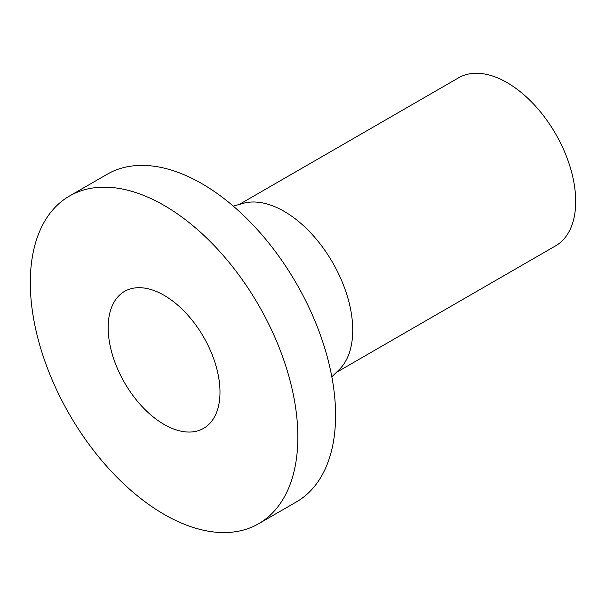 <?xml version="1.0" encoding="UTF-8"?>
<svg xmlns="http://www.w3.org/2000/svg" width="606" height="606" viewBox="0 0 606 606"><rect width="100%" height="100%" fill="white"/><g stroke="black" fill="none" stroke-linecap="round" stroke-linejoin="round"><path stroke-width="0.91" d="M108.163 327.588A79.068 45.655 -120 0 0 142.683 407.164A79.068 45.655 -120 0 0 203.616 428.351A79.068 45.655 -120 0 0 203.616 337.042A79.068 45.655 -120 0 0 124.541 291.395A79.068 45.655 -120 0 0 108.163 327.588M336.239 372.508L555.604 245.854A97.021 56.017 -120 0 0 555.604 133.828A97.021 56.017 -120 0 0 458.583 77.81L239.219 204.457M331.838 376.826L339.262 369.539A97.021 56.017 -120 0 0 332.641 262.55A97.021 56.017 -120 0 0 243.301 203.328L233.272 206.116M258.671 523.713L296.402 501.927A189.193 109.231 -120 0 0 296.402 283.472A189.193 109.231 -120 0 0 107.217 174.24L69.485 196.026A189.193 109.231 -120 0 0 30.3 282.638A189.193 109.231 -120 0 0 112.883 473.028A189.193 109.231 -120 0 0 258.671 523.713A189.193 109.231 -120 0 0 258.671 305.257A189.193 109.231 -120 0 0 69.485 196.026"/></g></svg>
